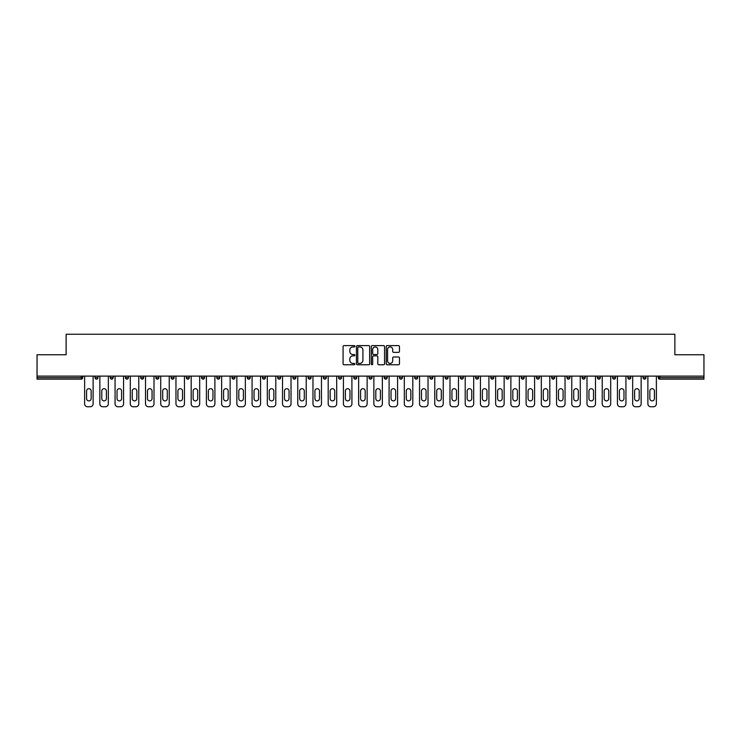 <?xml version="1.0" encoding="UTF-8"?>
<svg xmlns="http://www.w3.org/2000/svg" width="741" height="741" viewBox="0 0 741 741"><rect width="100%" height="100%" fill="white"/><g stroke="black" fill="none" stroke-linecap="round" stroke-linejoin="round"><path stroke-width="1.11" d="M354.883 346.269A0.667 0.667 0 0 0 354.217 345.602L344.037 345.602A0.954 0.954 0 0 0 343.083 346.556L343.083 363.803A0.954 0.954 0 0 0 344.037 364.757L354.217 364.757A0.667 0.667 0 0 0 354.883 364.09A0.667 0.667 0 0 0 354.217 363.414L352.901 363.414A3.066 3.066 0 0 1 349.835 360.348L349.835 358.913A3.066 3.066 0 0 1 352.901 355.847L354.217 355.847A0.667 0.667 0 0 0 354.883 355.18A0.667 0.667 0 0 0 354.217 354.513L352.901 354.513A3.066 3.066 0 0 1 349.835 351.447L349.835 350.002A3.066 3.066 0 0 1 352.901 346.945L354.217 346.945A0.667 0.667 0 0 0 354.883 346.269M398.491 352.355A0.954 0.954 0 0 0 399.455 351.391L399.455 346.556A0.954 0.954 0 0 0 398.491 345.602L387.191 345.602A0.954 0.954 0 0 0 386.237 346.556L386.237 363.803A0.954 0.954 0 0 0 387.191 364.757L398.491 364.757A0.954 0.954 0 0 0 399.455 363.803L399.455 357.959A0.954 0.954 0 0 0 398.491 356.995L393.656 356.995A0.954 0.954 0 0 0 392.702 357.959L392.702 360.858A2.566 2.566 0 0 1 390.137 363.414A2.566 2.566 0 0 1 387.571 360.858L387.571 349.502A2.566 2.566 0 0 1 390.137 346.945A2.566 2.566 0 0 1 392.702 349.502L392.702 351.391A0.954 0.954 0 0 0 393.656 352.355L398.491 352.355M37.05 376.113L37.05 354.744L66.134 354.744L66.134 334.247L674.866 334.247L674.866 354.744L703.95 354.744L703.95 376.113L37.05 376.113L37.05 377.669L81.26 377.669L81.26 376.113M369.666 346.556A0.954 0.954 0 0 0 368.703 345.602L357.403 345.602A0.954 0.954 0 0 0 356.44 346.556L356.44 363.803A0.954 0.954 0 0 0 357.403 364.757L368.703 364.757A0.954 0.954 0 0 0 369.666 363.803L369.666 346.556M372.297 345.602L383.597 345.602A0.954 0.954 0 0 1 384.56 346.556L384.56 363.803A0.954 0.954 0 0 1 383.597 364.757L378.762 364.757A0.954 0.954 0 0 1 377.808 363.803L377.808 356.81A0.954 0.954 0 0 0 376.845 355.847L373.64 355.847A0.954 0.954 0 0 0 372.677 356.81L372.677 364.09A0.667 0.667 0 0 1 372.01 364.757A0.667 0.667 0 0 1 371.334 364.09L371.334 346.556A0.954 0.954 0 0 1 372.297 345.602M82.723 376.113L82.723 377.669A1.463 1.463 0 0 1 81.26 379.133L37.05 379.133L37.05 377.669M703.95 376.113L703.95 379.133L659.74 379.133A1.463 1.463 0 0 1 658.277 377.669L658.277 376.113M97.942 376.113L97.942 377.669L95.015 377.669A1.463 1.463 0 0 0 96.478 379.133A1.463 1.463 0 0 1 95.015 377.669L95.015 376.113M81.26 379.133A1.463 1.463 0 0 0 82.723 377.669L81.26 377.669L81.26 379.133M110.242 376.113L110.242 377.669L110.242 376.113M113.169 376.113L113.169 377.669L113.169 376.113M128.388 376.113L128.388 377.669L125.461 377.669A1.463 1.463 0 0 0 126.924 379.133A1.463 1.463 0 0 1 125.461 377.669L125.461 376.113M140.688 376.113L140.688 377.669L140.688 376.113M143.615 376.113L143.615 377.669L143.615 376.113M155.906 376.113L155.906 377.669L155.906 376.113M158.833 376.113L158.833 377.669L158.833 376.113M174.061 376.113L174.061 377.669A1.463 1.463 0 0 1 172.597 379.133A1.463 1.463 0 0 1 171.134 377.669L171.134 376.113M186.352 377.669L189.279 377.669L189.279 376.113L189.279 377.669A1.463 1.463 0 0 1 187.816 379.133A1.463 1.463 0 0 1 186.352 377.669L186.352 376.113M201.58 377.669L204.507 377.669L204.507 376.113L204.507 377.669A1.463 1.463 0 0 1 203.043 379.133A1.463 1.463 0 0 1 201.58 377.669L201.58 376.113M219.734 376.113L219.734 377.669A1.463 1.463 0 0 1 218.271 379.133A1.463 1.463 0 0 1 216.798 377.669L216.798 376.113M232.026 376.113L232.026 377.669L232.026 376.113M234.953 376.113L234.953 377.669L234.953 376.113M250.18 376.113L250.18 377.669A1.463 1.463 0 0 1 248.717 379.133A1.463 1.463 0 0 1 247.253 377.669L247.253 376.113M262.471 376.113L262.471 377.669L262.471 376.113M265.398 376.113L265.398 377.669A1.463 1.463 0 0 1 263.935 379.133A1.463 1.463 0 0 1 262.471 377.669L265.398 377.669M280.626 376.113L280.626 377.669L277.699 377.669A1.463 1.463 0 0 0 279.162 379.133A1.463 1.463 0 0 1 277.699 377.669L277.699 376.113M292.917 377.669L295.844 377.669L295.844 376.113L295.844 377.669A1.463 1.463 0 0 1 294.381 379.133A1.463 1.463 0 0 1 292.917 377.669L292.917 376.113M308.145 377.669L311.072 377.669L311.072 376.113L311.072 377.669A1.463 1.463 0 0 1 309.608 379.133A1.463 1.463 0 0 1 308.145 377.669L308.145 376.113M326.29 376.113L326.29 377.669A1.463 1.463 0 0 1 324.827 379.133A1.463 1.463 0 0 1 323.363 377.669L323.363 376.113M340.054 379.133A1.463 1.463 0 0 0 341.518 377.669L341.518 376.113L341.518 377.669A1.463 1.463 0 0 1 340.054 379.133A1.463 1.463 0 0 1 338.591 377.669L338.591 376.113M356.736 376.113L356.736 377.669A1.463 1.463 0 0 1 355.272 379.133A1.463 1.463 0 0 1 353.809 377.669L353.809 376.113M371.963 376.113L371.963 377.669A1.463 1.463 0 0 1 370.5 379.133A1.463 1.463 0 0 1 369.037 377.669L369.037 376.113M384.264 376.113L384.264 377.669L384.264 376.113M387.191 376.113L387.191 377.669A1.463 1.463 0 0 1 385.728 379.133A1.463 1.463 0 0 1 384.264 377.669L387.191 377.669M399.482 376.113L399.482 377.669L399.482 376.113M402.409 376.113L402.409 377.669A1.463 1.463 0 0 1 400.946 379.133A1.463 1.463 0 0 1 399.482 377.669L402.409 377.669A1.463 1.463 0 0 1 400.946 379.133M414.71 376.113L414.71 377.669L414.71 376.113M417.637 376.113L417.637 377.669A1.463 1.463 0 0 1 416.173 379.133A1.463 1.463 0 0 1 414.71 377.669A1.463 1.463 0 0 0 416.173 379.133A1.463 1.463 0 0 0 417.637 377.669L414.71 377.669A1.463 1.463 0 0 0 416.173 379.133M429.928 376.113L429.928 377.669L429.928 376.113M432.855 376.113L432.855 377.669A1.463 1.463 0 0 1 431.392 379.133A1.463 1.463 0 0 1 429.928 377.669A1.463 1.463 0 0 0 431.392 379.133A1.463 1.463 0 0 0 432.855 377.669L429.928 377.669A1.463 1.463 0 0 0 431.392 379.133M446.619 379.133A1.463 1.463 0 0 0 448.083 377.669L448.083 376.113L448.083 377.669A1.463 1.463 0 0 1 446.619 379.133A1.463 1.463 0 0 1 445.156 377.669L445.156 376.113M463.301 376.113L463.301 377.669L460.374 377.669A1.463 1.463 0 0 0 461.838 379.133A1.463 1.463 0 0 1 460.374 377.669L460.374 376.113M478.529 376.113L478.529 377.669A1.463 1.463 0 0 1 477.065 379.133A1.463 1.463 0 0 1 475.602 377.669L475.602 376.113M490.82 376.113L490.82 377.669L490.82 376.113M493.747 376.113L493.747 377.669L493.747 376.113M508.974 376.113L508.974 377.669A1.463 1.463 0 0 1 507.511 379.133A1.463 1.463 0 0 1 506.047 377.669L506.047 376.113M524.202 376.113L524.202 377.669L521.266 377.669A1.463 1.463 0 0 0 522.729 379.133A1.463 1.463 0 0 1 521.266 377.669L521.266 376.113M539.42 376.113L539.42 377.669A1.463 1.463 0 0 1 537.957 379.133A1.463 1.463 0 0 1 536.493 377.669L536.493 376.113M554.648 376.113L554.648 377.669L551.721 377.669A1.463 1.463 0 0 0 553.184 379.133A1.463 1.463 0 0 1 551.721 377.669L551.721 376.113M569.866 376.113L569.866 377.669A1.463 1.463 0 0 1 568.403 379.133A1.463 1.463 0 0 1 566.939 377.669L566.939 376.113M585.094 376.113L585.094 377.669L582.167 377.669A1.463 1.463 0 0 0 583.63 379.133A1.463 1.463 0 0 1 582.167 377.669L582.167 376.113M600.312 376.113L600.312 377.669A1.463 1.463 0 0 1 598.848 379.133A1.463 1.463 0 0 1 597.385 377.669L597.385 376.113M615.539 376.113L615.539 377.669L612.612 377.669A1.463 1.463 0 0 0 614.076 379.133A1.463 1.463 0 0 1 612.612 377.669L612.612 376.113M630.758 376.113L630.758 377.669L627.831 377.669A1.463 1.463 0 0 0 629.294 379.133A1.463 1.463 0 0 1 627.831 377.669L627.831 376.113M645.985 376.113L645.985 377.669L643.058 377.669A1.463 1.463 0 0 0 644.522 379.133A1.463 1.463 0 0 1 643.058 377.669L643.058 376.113M96.478 379.133A1.463 1.463 0 0 0 97.942 377.669A1.463 1.463 0 0 1 96.478 379.133A1.463 1.463 0 0 1 95.015 377.669M111.706 379.133A1.463 1.463 0 0 1 110.242 377.669L113.169 377.669A1.463 1.463 0 0 1 111.706 379.133M126.924 379.133A1.463 1.463 0 0 0 128.388 377.669A1.463 1.463 0 0 1 126.924 379.133A1.463 1.463 0 0 1 125.461 377.669M142.152 379.133A1.463 1.463 0 0 1 140.688 377.669A1.463 1.463 0 0 0 142.152 379.133A1.463 1.463 0 0 0 143.615 377.669A1.463 1.463 0 0 1 142.152 379.133A1.463 1.463 0 0 1 140.688 377.669L143.615 377.669M157.37 379.133A1.463 1.463 0 0 1 155.906 377.669A1.463 1.463 0 0 0 157.37 379.133A1.463 1.463 0 0 0 158.833 377.669A1.463 1.463 0 0 1 157.37 379.133A1.463 1.463 0 0 1 155.906 377.669L158.833 377.669M233.489 379.133A1.463 1.463 0 0 1 232.026 377.669L234.953 377.669A1.463 1.463 0 0 1 233.489 379.133M277.699 377.669A1.463 1.463 0 0 0 279.162 379.133A1.463 1.463 0 0 0 280.626 377.669M460.374 377.669A1.463 1.463 0 0 0 461.838 379.133A1.463 1.463 0 0 0 463.301 377.669M492.283 379.133A1.463 1.463 0 0 1 490.82 377.669A1.463 1.463 0 0 0 492.283 379.133A1.463 1.463 0 0 0 493.747 377.669A1.463 1.463 0 0 1 492.283 379.133A1.463 1.463 0 0 1 490.82 377.669L493.747 377.669M521.266 377.669A1.463 1.463 0 0 0 522.729 379.133A1.463 1.463 0 0 0 524.202 377.669M553.184 379.133A1.463 1.463 0 0 0 554.648 377.669A1.463 1.463 0 0 1 553.184 379.133A1.463 1.463 0 0 1 551.721 377.669M582.167 377.669A1.463 1.463 0 0 0 583.63 379.133A1.463 1.463 0 0 0 585.094 377.669M598.848 379.133A1.463 1.463 0 0 0 600.312 377.669L597.385 377.669M612.612 377.669A1.463 1.463 0 0 0 614.076 379.133A1.463 1.463 0 0 0 615.539 377.669M627.831 377.669A1.463 1.463 0 0 0 629.294 379.133A1.463 1.463 0 0 0 630.758 377.669M643.058 377.669A1.463 1.463 0 0 0 644.522 379.133A1.463 1.463 0 0 0 645.985 377.669M358.459 346.945A0.667 0.667 0 0 0 357.783 347.612L357.783 362.747A0.667 0.667 0 0 0 358.459 363.414L359.848 363.414A3.066 3.066 0 0 0 362.905 360.348L362.905 350.002A3.066 3.066 0 0 0 359.848 346.945L358.459 346.945M377.808 349.548A2.566 2.566 0 0 0 375.242 346.992A2.566 2.566 0 0 0 372.677 349.548L372.677 353.55A0.954 0.954 0 0 0 373.64 354.513L376.845 354.513A0.954 0.954 0 0 0 377.808 353.55L377.808 349.548M93.116 376.113L93.116 403.826A2.927 2.927 0 0 1 90.189 406.753L87.549 406.753A2.927 2.927 0 0 1 84.622 403.826L84.622 376.113M86.577 390.989A2.297 2.297 0 0 1 88.864 388.701A2.297 2.297 0 0 1 91.162 390.989L91.162 398.602A2.297 2.297 0 0 1 88.864 400.9A2.297 2.297 0 0 1 86.577 398.602L86.577 390.989M108.334 376.113L108.334 403.826A2.927 2.927 0 0 1 105.407 406.753L102.777 406.753A2.927 2.927 0 0 1 99.85 403.826L99.85 376.113M101.795 390.989A2.297 2.297 0 0 1 104.092 388.701A2.297 2.297 0 0 1 106.389 390.989L106.389 398.602A2.297 2.297 0 0 1 104.092 400.9A2.297 2.297 0 0 1 101.795 398.602L101.795 390.989M123.562 376.113L123.562 403.826A2.927 2.927 0 0 1 120.635 406.753L117.995 406.753A2.927 2.927 0 0 1 115.068 403.826L115.068 376.113M117.022 390.989A2.297 2.297 0 0 1 119.31 388.701A2.297 2.297 0 0 1 121.607 390.989L121.607 398.602A2.297 2.297 0 0 1 119.31 400.9A2.297 2.297 0 0 1 117.022 398.602L117.022 390.989M138.78 376.113L138.78 403.826A2.927 2.927 0 0 1 135.853 406.753L133.223 406.753A2.927 2.927 0 0 1 130.296 403.826L130.296 376.113M132.241 390.989A2.297 2.297 0 0 1 134.538 388.701A2.297 2.297 0 0 1 136.835 390.989L136.835 398.602A2.297 2.297 0 0 1 134.538 400.9A2.297 2.297 0 0 1 132.241 398.602L132.241 390.989M154.008 376.113L154.008 403.826A2.927 2.927 0 0 1 151.081 406.753L148.441 406.753A2.927 2.927 0 0 1 145.514 403.826L145.514 376.113M147.468 390.989A2.297 2.297 0 0 1 149.765 388.701A2.297 2.297 0 0 1 152.053 390.989L152.053 398.602A2.297 2.297 0 0 1 149.765 400.9A2.297 2.297 0 0 1 147.468 398.602L147.468 390.989M169.226 376.113L169.226 403.826A2.927 2.927 0 0 1 166.299 406.753L163.668 406.753A2.927 2.927 0 0 1 160.741 403.826L160.741 376.113M162.696 390.989A2.297 2.297 0 0 1 164.984 388.701A2.297 2.297 0 0 1 167.281 390.989L167.281 398.602A2.297 2.297 0 0 1 164.984 400.9A2.297 2.297 0 0 1 162.696 398.602L162.696 390.989M184.453 376.113L184.453 403.826A2.927 2.927 0 0 1 181.526 406.753L178.887 406.753A2.927 2.927 0 0 1 175.96 403.826L175.96 376.113M177.914 390.989A2.297 2.297 0 0 1 180.211 388.701A2.297 2.297 0 0 1 182.499 390.989L182.499 398.602A2.297 2.297 0 0 1 180.211 400.9A2.297 2.297 0 0 1 177.914 398.602L177.914 390.989M199.681 376.113L199.681 403.826A2.927 2.927 0 0 1 196.745 406.753L194.114 406.753A2.927 2.927 0 0 1 191.187 403.826L191.187 376.113M193.142 390.989A2.297 2.297 0 0 1 195.429 388.701A2.297 2.297 0 0 1 197.727 390.989L197.727 398.602A2.297 2.297 0 0 1 195.429 400.9A2.297 2.297 0 0 1 193.142 398.602L193.142 390.989M214.899 376.113L214.899 403.826A2.927 2.927 0 0 1 211.972 406.753L209.342 406.753A2.927 2.927 0 0 1 206.406 403.826L206.406 376.113M208.36 390.989A2.297 2.297 0 0 1 210.657 388.701A2.297 2.297 0 0 1 212.945 390.989L212.945 398.602A2.297 2.297 0 0 1 210.657 400.9A2.297 2.297 0 0 1 208.36 398.602L208.36 390.989M230.127 376.113L230.127 403.826A2.927 2.927 0 0 1 227.2 406.753L224.56 406.753A2.927 2.927 0 0 1 221.633 403.826L221.633 376.113M223.587 390.989A2.297 2.297 0 0 1 225.875 388.701A2.297 2.297 0 0 1 228.172 390.989L228.172 398.602A2.297 2.297 0 0 1 225.875 400.9A2.297 2.297 0 0 1 223.587 398.602L223.587 390.989M245.345 376.113L245.345 403.826A2.927 2.927 0 0 1 242.418 406.753L239.788 406.753A2.927 2.927 0 0 1 236.861 403.826L236.861 376.113M238.806 390.989A2.297 2.297 0 0 1 241.103 388.701A2.297 2.297 0 0 1 243.391 390.989L243.391 398.602A2.297 2.297 0 0 1 241.103 400.9A2.297 2.297 0 0 1 238.806 398.602L238.806 390.989M260.573 376.113L260.573 403.826A2.927 2.927 0 0 1 257.646 406.753L255.006 406.753A2.927 2.927 0 0 1 252.079 403.826L252.079 376.113M254.033 390.989A2.297 2.297 0 0 1 256.321 388.701A2.297 2.297 0 0 1 258.618 390.989L258.618 398.602A2.297 2.297 0 0 1 256.321 400.9A2.297 2.297 0 0 1 254.033 398.602L254.033 390.989M275.791 376.113L275.791 403.826A2.927 2.927 0 0 1 272.864 406.753L270.233 406.753A2.927 2.927 0 0 1 267.306 403.826L267.306 376.113M269.252 390.989A2.297 2.297 0 0 1 271.549 388.701A2.297 2.297 0 0 1 273.846 390.989L273.846 398.602A2.297 2.297 0 0 1 271.549 400.9A2.297 2.297 0 0 1 269.252 398.602L269.252 390.989M291.018 376.113L291.018 403.826A2.927 2.927 0 0 1 288.092 406.753L285.452 406.753A2.927 2.927 0 0 1 282.525 403.826L282.525 376.113M284.479 390.989A2.297 2.297 0 0 1 286.767 388.701A2.297 2.297 0 0 1 289.064 390.989L289.064 398.602A2.297 2.297 0 0 1 286.767 400.9A2.297 2.297 0 0 1 284.479 398.602L284.479 390.989M306.237 376.113L306.237 403.826A2.927 2.927 0 0 1 303.31 406.753L300.679 406.753A2.927 2.927 0 0 1 297.752 403.826L297.752 376.113M299.697 390.989A2.297 2.297 0 0 1 301.995 388.701A2.297 2.297 0 0 1 304.292 390.989L304.292 398.602A2.297 2.297 0 0 1 301.995 400.9A2.297 2.297 0 0 1 299.697 398.602L299.697 390.989M321.464 376.113L321.464 403.826A2.927 2.927 0 0 1 318.537 406.753L315.898 406.753A2.927 2.927 0 0 1 312.971 403.826L312.971 376.113M314.925 390.989A2.297 2.297 0 0 1 317.222 388.701A2.297 2.297 0 0 1 319.51 390.989L319.51 398.602A2.297 2.297 0 0 1 317.222 400.9A2.297 2.297 0 0 1 314.925 398.602L314.925 390.989M336.683 376.113L336.683 403.826A2.927 2.927 0 0 1 333.756 406.753L331.125 406.753A2.927 2.927 0 0 1 328.198 403.826L328.198 376.113M330.153 390.989A2.297 2.297 0 0 1 332.44 388.701A2.297 2.297 0 0 1 334.737 390.989L334.737 398.602A2.297 2.297 0 0 1 332.44 400.9A2.297 2.297 0 0 1 330.153 398.602L330.153 390.989M351.91 376.113L351.91 403.826A2.927 2.927 0 0 1 348.983 406.753L346.343 406.753A2.927 2.927 0 0 1 343.416 403.826L343.416 376.113M345.371 390.989A2.297 2.297 0 0 1 347.668 388.701A2.297 2.297 0 0 1 349.956 390.989L349.956 398.602A2.297 2.297 0 0 1 347.668 400.9A2.297 2.297 0 0 1 345.371 398.602L345.371 390.989M367.138 376.113L367.138 403.826A2.927 2.927 0 0 1 364.202 406.753L361.571 406.753A2.927 2.927 0 0 1 358.644 403.826L358.644 376.113M360.598 390.989A2.297 2.297 0 0 1 362.886 388.701A2.297 2.297 0 0 1 365.183 390.989L365.183 398.602A2.297 2.297 0 0 1 362.886 400.9A2.297 2.297 0 0 1 360.598 398.602L360.598 390.989M382.356 376.113L382.356 403.826A2.927 2.927 0 0 1 379.429 406.753L376.798 406.753A2.927 2.927 0 0 1 373.862 403.826L373.862 376.113M375.817 390.989A2.297 2.297 0 0 1 378.114 388.701A2.297 2.297 0 0 1 380.402 390.989L380.402 398.602A2.297 2.297 0 0 1 378.114 400.9A2.297 2.297 0 0 1 375.817 398.602L375.817 390.989M397.584 376.113L397.584 403.826A2.927 2.927 0 0 1 394.657 406.753L392.017 406.753A2.927 2.927 0 0 1 389.09 403.826L389.09 376.113M391.044 390.989A2.297 2.297 0 0 1 393.332 388.701A2.297 2.297 0 0 1 395.629 390.989L395.629 398.602A2.297 2.297 0 0 1 393.332 400.9A2.297 2.297 0 0 1 391.044 398.602L391.044 390.989M412.802 376.113L412.802 403.826A2.927 2.927 0 0 1 409.875 406.753L407.244 406.753A2.927 2.927 0 0 1 404.317 403.826L404.317 376.113M406.263 390.989A2.297 2.297 0 0 1 408.56 388.701A2.297 2.297 0 0 1 410.847 390.989L410.847 398.602A2.297 2.297 0 0 1 408.56 400.9A2.297 2.297 0 0 1 406.263 398.602L406.263 390.989M428.029 376.113L428.029 403.826A2.927 2.927 0 0 1 425.102 406.753L422.463 406.753A2.927 2.927 0 0 1 419.536 403.826L419.536 376.113M421.49 390.989A2.297 2.297 0 0 1 423.778 388.701A2.297 2.297 0 0 1 426.075 390.989L426.075 398.602A2.297 2.297 0 0 1 423.778 400.9A2.297 2.297 0 0 1 421.49 398.602L421.49 390.989M443.248 376.113L443.248 403.826A2.927 2.927 0 0 1 440.321 406.753L437.69 406.753A2.927 2.927 0 0 1 434.763 403.826L434.763 376.113M436.708 390.989A2.297 2.297 0 0 1 439.005 388.701A2.297 2.297 0 0 1 441.303 390.989L441.303 398.602A2.297 2.297 0 0 1 439.005 400.9A2.297 2.297 0 0 1 436.708 398.602L436.708 390.989M458.475 376.113L458.475 403.826A2.927 2.927 0 0 1 455.548 406.753L452.908 406.753A2.927 2.927 0 0 1 449.982 403.826L449.982 376.113M451.936 390.989A2.297 2.297 0 0 1 454.233 388.701A2.297 2.297 0 0 1 456.521 390.989L456.521 398.602A2.297 2.297 0 0 1 454.233 400.9A2.297 2.297 0 0 1 451.936 398.602L451.936 390.989M473.694 376.113L473.694 403.826A2.927 2.927 0 0 1 470.767 406.753L468.136 406.753A2.927 2.927 0 0 1 465.209 403.826L465.209 376.113M467.154 390.989A2.297 2.297 0 0 1 469.451 388.701A2.297 2.297 0 0 1 471.748 390.989L471.748 398.602A2.297 2.297 0 0 1 469.451 400.9A2.297 2.297 0 0 1 467.154 398.602L467.154 390.989M488.921 376.113L488.921 403.826A2.927 2.927 0 0 1 485.994 406.753L483.354 406.753A2.927 2.927 0 0 1 480.427 403.826L480.427 376.113M482.382 390.989A2.297 2.297 0 0 1 484.679 388.701A2.297 2.297 0 0 1 486.967 390.989L486.967 398.602A2.297 2.297 0 0 1 484.679 400.9A2.297 2.297 0 0 1 482.382 398.602L482.382 390.989M504.139 376.113L504.139 403.826A2.927 2.927 0 0 1 501.212 406.753L498.582 406.753A2.927 2.927 0 0 1 495.655 403.826L495.655 376.113M497.609 390.989A2.297 2.297 0 0 1 499.897 388.701A2.297 2.297 0 0 1 502.194 390.989L502.194 398.602A2.297 2.297 0 0 1 499.897 400.9A2.297 2.297 0 0 1 497.609 398.602L497.609 390.989M519.367 376.113L519.367 403.826A2.927 2.927 0 0 1 516.44 406.753L513.8 406.753A2.927 2.927 0 0 1 510.873 403.826L510.873 376.113M512.828 390.989A2.297 2.297 0 0 1 515.125 388.701A2.297 2.297 0 0 1 517.413 390.989L517.413 398.602A2.297 2.297 0 0 1 515.125 400.9A2.297 2.297 0 0 1 512.828 398.602L512.828 390.989M534.594 376.113L534.594 403.826A2.927 2.927 0 0 1 531.658 406.753L529.028 406.753A2.927 2.927 0 0 1 526.101 403.826L526.101 376.113M528.055 390.989A2.297 2.297 0 0 1 530.343 388.701A2.297 2.297 0 0 1 532.64 390.989L532.64 398.602A2.297 2.297 0 0 1 530.343 400.9A2.297 2.297 0 0 1 528.055 398.602L528.055 390.989M549.813 376.113L549.813 403.826A2.927 2.927 0 0 1 546.886 406.753L544.255 406.753A2.927 2.927 0 0 1 541.319 403.826L541.319 376.113M543.273 390.989A2.297 2.297 0 0 1 545.571 388.701A2.297 2.297 0 0 1 547.858 390.989L547.858 398.602A2.297 2.297 0 0 1 545.571 400.9A2.297 2.297 0 0 1 543.273 398.602L543.273 390.989M565.04 376.113L565.04 403.826A2.927 2.927 0 0 1 562.113 406.753L559.474 406.753A2.927 2.927 0 0 1 556.547 403.826L556.547 376.113M558.501 390.989A2.297 2.297 0 0 1 560.789 388.701A2.297 2.297 0 0 1 563.086 390.989L563.086 398.602A2.297 2.297 0 0 1 560.789 400.9A2.297 2.297 0 0 1 558.501 398.602L558.501 390.989M580.259 376.113L580.259 403.826A2.927 2.927 0 0 1 577.332 406.753L574.701 406.753A2.927 2.927 0 0 1 571.774 403.826L571.774 376.113M573.719 390.989A2.297 2.297 0 0 1 576.016 388.701A2.297 2.297 0 0 1 578.304 390.989L578.304 398.602A2.297 2.297 0 0 1 576.016 400.9A2.297 2.297 0 0 1 573.719 398.602L573.719 390.989M595.486 376.113L595.486 403.826A2.927 2.927 0 0 1 592.559 406.753L589.919 406.753A2.927 2.927 0 0 1 586.992 403.826L586.992 376.113M588.947 390.989A2.297 2.297 0 0 1 591.235 388.701A2.297 2.297 0 0 1 593.532 390.989L593.532 398.602A2.297 2.297 0 0 1 591.235 400.9A2.297 2.297 0 0 1 588.947 398.602L588.947 390.989M610.704 376.113L610.704 403.826A2.927 2.927 0 0 1 607.777 406.753L605.147 406.753A2.927 2.927 0 0 1 602.22 403.826L602.22 376.113M604.165 390.989A2.297 2.297 0 0 1 606.462 388.701A2.297 2.297 0 0 1 608.759 390.989L608.759 398.602A2.297 2.297 0 0 1 606.462 400.9A2.297 2.297 0 0 1 604.165 398.602L604.165 390.989M625.932 376.113L625.932 403.826A2.927 2.927 0 0 1 623.005 406.753L620.365 406.753A2.927 2.927 0 0 1 617.438 403.826L617.438 376.113M619.393 390.989A2.297 2.297 0 0 1 621.69 388.701A2.297 2.297 0 0 1 623.978 390.989L623.978 398.602A2.297 2.297 0 0 1 621.69 400.9A2.297 2.297 0 0 1 619.393 398.602L619.393 390.989M641.15 376.113L641.15 403.826A2.927 2.927 0 0 1 638.223 406.753L635.593 406.753A2.927 2.927 0 0 1 632.666 403.826L632.666 376.113M634.611 390.989A2.297 2.297 0 0 1 636.908 388.701A2.297 2.297 0 0 1 639.205 390.989L639.205 398.602A2.297 2.297 0 0 1 636.908 400.9A2.297 2.297 0 0 1 634.611 398.602L634.611 390.989M656.378 376.113L656.378 403.826A2.927 2.927 0 0 1 653.451 406.753L650.811 406.753A2.927 2.927 0 0 1 647.884 403.826L647.884 376.113M649.838 390.989A2.297 2.297 0 0 1 652.136 388.701A2.297 2.297 0 0 1 654.423 390.989L654.423 398.602A2.297 2.297 0 0 1 652.136 400.9A2.297 2.297 0 0 1 649.838 398.602L649.838 390.989M659.74 376.113L659.74 377.669L703.95 377.669M658.277 377.669L659.74 377.669L659.74 379.133M174.061 377.669L171.134 377.669M219.734 377.669L216.798 377.669M250.18 377.669L247.253 377.669M326.29 377.669L323.363 377.669M341.518 377.669L338.591 377.669M356.736 377.669L353.809 377.669M371.963 377.669L369.037 377.669M448.083 377.669L445.156 377.669M478.529 377.669L475.602 377.669M508.974 377.669L506.047 377.669M539.42 377.669L536.493 377.669M569.866 377.669L566.939 377.669"/></g></svg>
